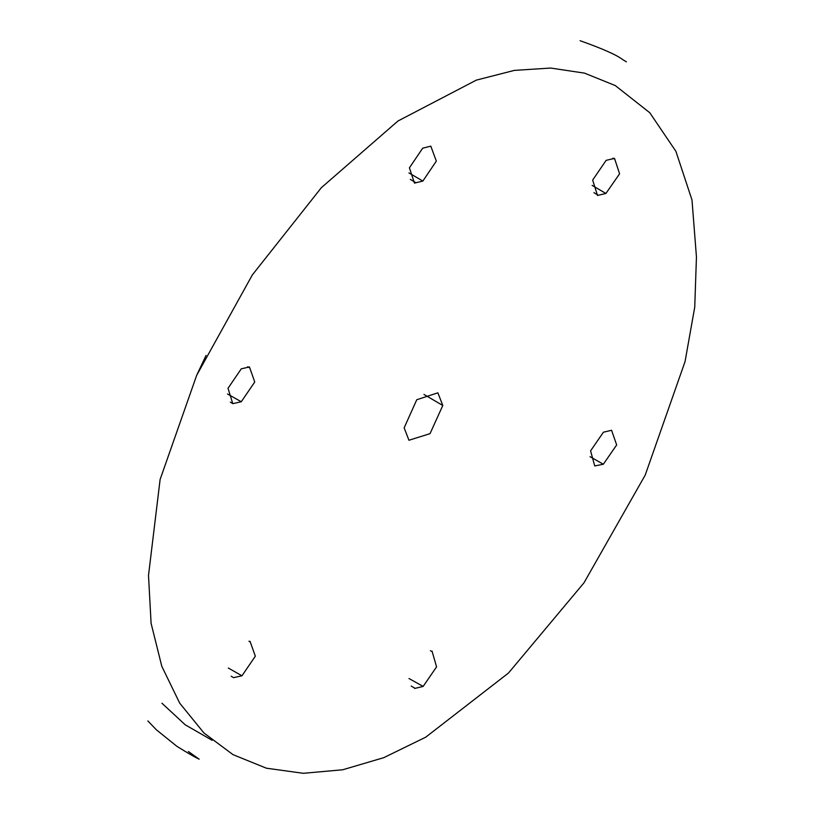 <?xml version="1.0" encoding="UTF-8"?>
<svg xmlns="http://www.w3.org/2000/svg" width="814" height="814" viewBox="0 0 814 814"><rect width="100%" height="100%" fill="white"/><g stroke="black" fill="none" stroke-linecap="round" stroke-linejoin="round"><path stroke-width="1.22" d="M696.448 256.98L694.739 307.153L685.042 361.62L645.207 475.111L584.014 582.783L508.496 673.015L425.702 737.199L383.77 757.671L342.663 769.779L303.246 773.3L266.402 768.202L232.997 754.639L203.927 732.966L179.721 703.174L161.803 666.32L151.099 623.351L148.504 575.447L160.114 479.456L196.662 375.366L252.35 274.908L321.377 187.668L397.954 121.011L476.302 80.138L514.346 70.391L550.671 68.05L584.554 73.138L615.292 85.572L649.776 112.739L675.895 151.312L691.992 199.969L696.448 256.98M161.945 703.225L185.226 724.806L212.189 740.333M206.074 355.403L197.13 374.328M442.796 405.484L437.881 392.826L416.768 399.735L404.141 427.859L408.954 440.252L430.026 433.659L442.796 405.484L423.952 394.424M408.984 678.53L423.148 686.416L414.631 688.461M603.327 464.245L594.729 465.944L590.588 450.854L603.418 432.214L611.568 430.28L616.666 444.953L603.327 464.245L590.038 456.664M250.051 641.351L255.331 656.206L241.962 675.783L233.608 677.655M241.962 675.783L228.317 668.04M605.911 193.467L619.596 173.809L614.509 158.384L606.125 160.348L592.673 180.067L597.496 195.462L605.911 193.467L592.144 185.388M408.954 172.944L422.863 181.064L414.448 183.109L409.411 167.826L422.71 148.168L430.81 146.154L436.335 161.121L422.863 181.064M241.28 401.74L232.784 403.663L228.012 388.288L241.27 368.844L249.45 366.941L254.741 382.01L241.28 401.74L227.523 394.007M432.041 651.139L436.579 666.87L423.148 686.416M188.349 751.495L199.145 759.187C199.389 758.902 198.86 760.011 176.78 746.245L156.288 729.731L147.873 720.929M411.202 686.06L414.855 688.186M233.587 677.624L231.207 676.251M249.827 641.707L248.972 641.198M593.925 192.694L597.924 195.024M626.393 61.823L622.771 59.656C616.768 54.996 602.543 48.687 580.077 40.7M247.67 366.748L249.104 367.592M230.321 402.157L232.865 403.632M431.369 651.292L430.423 650.732M614.061 158.872L612.84 158.16M415.466 182.438L410.297 179.395"/></g></svg>
